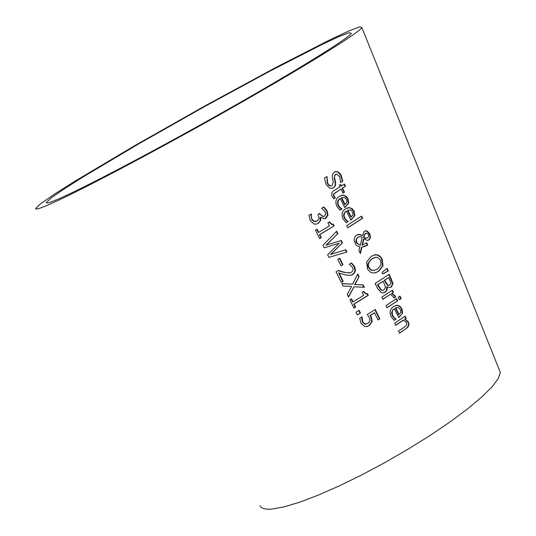 <?xml version="1.0" encoding="UTF-8"?>
<svg xmlns="http://www.w3.org/2000/svg" width="536" height="536" viewBox="0 0 536 536"><rect width="100%" height="100%" fill="white"/><g stroke="black" fill="none" stroke-linecap="round" stroke-linejoin="round"><path stroke-width="0.8" d="M374.53 312.823L370.403 315.416L371.254 316.91L372.219 321.466L369.271 325.587L366.229 326.598L364.661 326.464L361.003 323.255L359.723 318.23L362.014 316.823L362.906 322.143L365.103 323.999L368.138 323.262L369.947 320.876L369.304 317.634L367.254 314.505L375.247 309.493L379.843 318.826L378.048 319.965L374.53 312.823L374.115 312.917L369.987 315.51L370.838 317.004L371.81 321.553L368.855 325.68L366.959 326.511M374.892 309.714L379.428 318.92L377.987 319.838M361.666 317.037L362.49 322.237L364.688 324.092L366.309 324.005M379.843 318.826L379.428 318.92M370.403 315.416L369.987 315.51M365.103 323.999L364.688 324.092M362.142 319.356L361.726 319.449M362.095 316.99L361.686 317.084M340.333 198.575L338.424 200.457L337.854 203.191L338.504 205.328L340.306 207.687L342.035 208.953L340.005 210.226L336.889 206.373C334.987 202.018 335.817 198.655 339.375 196.276L343.047 195.104L345.955 196.062L348.045 198.668L348.708 203.171L344.748 207.566L340.333 198.575L339.382 199.09L337.995 200.625L337.439 203.137L338.102 205.462L339.904 207.821L341.626 209.087L339.925 210.152M340.983 195.473L343.087 195.265L345.043 195.881L347.636 198.802L348.3 203.305L344.702 207.465M342.189 197.496L341.325 197.831L344.688 204.685L346.893 202.447L346.517 199.472L344.407 197.409L341.734 197.697L345.097 204.558M341.734 197.697L341.325 197.831M340.306 207.687L339.904 207.821M341.968 208.832L341.566 208.96M342.035 208.953L341.626 209.087M348.708 203.171L348.3 203.305M327 176.672L327.724 183.225L329.285 185.356L331.161 185.932L332.092 185.577L333.271 182.046L332.394 178.501L332.26 174.83L334.297 172.09L336.059 171.513L338.189 172.036L340.065 173.61L341.184 175.399L342.799 181.128L340.568 182.542L339.65 176.572L336.447 174.079L334.786 175.239L334.43 177.302L335.616 182.428L335.603 185.034L334.504 187.051L331.911 188.404L329.674 188.149L326.096 184.444L324.448 178.019L326.92 176.505L327.322 183.359L329.251 185.744L331.349 185.892M334.893 171.781L336.742 171.775L338.31 172.492L340.775 175.54L342.397 181.269L340.528 182.448M335.911 174.247L335.268 174.522L334.156 178.173L335.241 182.743L335.141 185.416L334.069 187.232L332.481 188.277M342.799 181.128L342.397 181.269M346.477 211.097L344.568 212.98L344.012 215.72L344.655 217.844L346.45 220.202L348.172 221.462L346.149 222.735L343.04 218.896C341.151 214.554 341.975 211.184 345.526 208.799L349.238 207.62L352.098 208.584L354.169 211.164L354.825 215.66L350.879 220.061L346.477 211.097L345.519 211.606L343.877 213.71L343.589 215.66L344.253 217.971L346.048 220.323L347.77 221.589L346.068 222.654M347.207 207.961L349.278 207.78L351.194 208.397L353.753 211.291L354.417 215.787L350.832 219.961M348.38 209.991L347.462 210.346L350.819 217.187L353.016 214.949L352.641 211.975L350.537 209.918L347.871 210.213L351.227 217.06M347.871 210.213L347.462 210.346M346.45 220.202L346.048 220.323M348.112 221.335L347.71 221.462M348.172 221.462L347.77 221.589M354.825 215.66L354.417 215.787M341.412 185.925L344.447 184.009L345.519 186.193L342.491 188.116L344.46 192.143L342.98 193.081L341.003 189.047L333.854 193.918L334.062 196.189L335.348 197.851L333.667 198.89L331.73 195.56L331.878 192.705L333.305 191.03L339.931 186.856L339.208 185.382L340.695 184.444L341.412 185.925L341.01 186.059L340.333 184.672M344.085 184.237L345.11 186.334L342.082 188.25L344.052 192.277L342.933 192.987M345.519 186.193L345.11 186.334M342.491 188.116L342.082 188.25M344.46 192.143L344.052 192.277M335.348 197.851L333.6 198.816M335.288 197.724L334.946 197.985M333.854 193.918L333.452 194.052L333.66 196.323L334.886 197.858M341.003 189.047L333.452 194.052M361.231 216.383L362.242 218.454L347.717 227.733M362.658 218.326L347.763 227.834L346.692 225.649L361.592 216.149L362.658 218.326L362.242 218.454M362.336 235.599L364.333 231.257L365.579 230.802L367.12 231.003L369.76 233.723L370.497 237.267L369.585 239.458L367.482 240.51L363.917 238.882L362.43 245.16L366.658 242.728L367.763 244.986L361.974 247.116L360.4 253.535L358.946 250.587L359.891 246.895L357.807 246.232L355.964 244.818L354.128 240.577L354.611 237.361L356.601 235.096L359.743 234.42L362.336 235.599L358.504 234.386M357.606 234.587L358.095 234.507M367.12 231.003L366.711 231.13L369.344 233.843L370.101 236.523L369.552 239.083L367.763 240.463M364.909 230.962L366.711 231.13M361.974 247.116L361.565 247.237L360.145 253.025M367.763 244.986L363.87 246.868M366.302 242.962L367.348 245.099M362.43 245.16L362.021 245.28L363.502 239.002L363.917 238.882M362.195 237.133L359.964 236.57L358.236 237.18L356.929 238.466L356.38 239.84L356.829 242.815L360.259 245.347L362.195 237.133M359.046 236.778L356.487 238.647L355.911 241.28L356.42 242.929L360.259 245.347M364.48 234.721L364.058 237.361L366.302 238.332L368.5 237.046L368.56 234.4L366.517 233.086L364.065 234.848L363.649 237.482L365.632 238.466L366.604 238.286M366.041 238.346L365.632 238.466M364.058 237.361L363.649 237.482M365.961 233.227L364.065 234.848M373.961 254.948L377.605 255.049L380.466 257.166L381.733 259.183L382.583 265.916L378.228 271.497L375.307 272.891M374.805 257.474L371.984 258.761C367.971 262.385 366.879 265.374 368.714 267.725L371.08 270.204L374.55 270.358M369.123 267.618L371.133 269.91L373.766 270.479L377.485 269.025L381.016 264.851L380.594 260.127L377.31 257.28L376.058 257.213L372.393 258.647C368.527 261.896 367.441 264.885 369.123 267.618M377.619 254.801L380.225 256.335L382.155 259.069L382.999 265.802L378.644 271.39L374.155 273.079L370.751 272.382L368.058 269.789L367.435 268.677L366.711 261.883L371.234 256.275L375.488 254.647L377.203 254.915M382.999 265.802L382.583 265.916M387.173 286.673L387.227 289.353L386.081 291.477L383.173 292.924L381.116 292.529L377.532 288.388L375.126 283.497L389.19 274.238L393.029 283.578L391.374 287.035L389.846 287.577L386.758 286.78L386.443 290.492L385.297 291.919L383.582 292.87M388.835 274.479L392.607 283.685L390.952 287.142L390.134 287.544M387.24 286.626L386.758 286.78M393.029 283.578L392.607 283.685M383.16 281.253L377.887 284.696L381.297 290.01L382.697 290.371L383.99 289.869L385.518 287.041L383.16 281.253L377.471 284.804L380.882 290.11L382.811 290.358M377.887 284.696L377.471 284.804M381.297 290.01L380.882 290.11M388.754 277.534L384.714 280.221L387.716 285.092L388.687 285.366L389.96 284.851L390.972 283.021L388.754 277.534L384.299 280.328L387.3 285.192L388.774 285.36M384.714 280.221L384.299 280.328M386.778 268.643L387.937 271.015L382.744 273.869M388.359 270.908L382.784 273.963L382.027 272.415L387.119 268.369L388.359 270.908L387.937 271.015M397.638 300.743L387.052 307.771L386 305.62L396.593 298.599L397.638 300.743L386.985 307.637M396.238 298.84L397.223 300.843M392.097 290.378L393.082 292.388L391.541 293.42L394.911 296.133L395.28 297.031L393.826 298.009M390.483 294.304L382.892 299.296L381.833 297.145L392.446 290.137L393.498 292.288L391.957 293.319L395.334 296.026L395.702 296.931L393.893 298.15L393.35 296.83L390.483 294.304L382.825 299.168M393.498 292.288L393.082 292.388M391.957 293.319L391.541 293.42M395.702 296.931L395.28 297.031M402.57 313.138L398.737 317.6L394.422 308.796C392.379 309.225 391.789 311.47 392.654 315.536L394.409 317.835L396.097 319.047L394.121 320.354L391.072 316.609C389.216 312.347 390.02 308.991 393.478 306.545L396.834 305.292L398.335 305.446L400.238 306.445L401.913 308.689L402.57 313.138L398.67 317.459M395.729 305.48L398.342 305.681L400.472 307.195L401.491 308.79L402.154 313.238M394.422 308.796L392.506 310.257L391.575 312.877L392.238 315.63L393.993 317.928L395.682 319.141L394.007 320.247M396.097 319.047L395.682 319.141M396.037 318.92L395.622 319.014M394.409 317.835L393.993 317.928M400.807 312.475L400.432 309.527L398.375 307.537L395.36 307.992L398.65 314.706L400.807 312.475M396.62 307.537L395.36 307.992M395.776 307.892L399.065 314.612M399.642 296.348L400.761 298.639L399.347 299.604M401.183 298.539L399.414 299.745L398.221 297.312L399.997 296.106L401.183 298.539L400.761 298.639M403.621 320.046L395.689 325.332L394.63 323.195L405.176 316.14L406.221 318.277L405.082 319.054L408.392 321.922L408.981 324.615L407.916 327.235L399.534 333.164L398.483 331.027L404.559 326.973L406.683 324.99L406.482 322.478L403.199 320.133L395.615 325.198M405.082 319.054L404.66 319.141L407.97 322.015L408.566 324.18L408.278 325.995L406.59 328.213L399.461 333.024M406.221 318.277L404.66 319.141M404.827 316.374L405.799 318.371M319.362 213.623L322.953 216.671L323.577 216.504M310.92 214.085L311.724 219.459L313.942 221.542L316.039 221.435M320.756 217.274L320.716 220.33L318.351 223.324L316.133 224.128L313.929 223.981L310.297 220.604L308.964 215.251L311.362 214.038C311.443 217.824 311.697 219.586 312.126 219.331L314.344 221.415L317.339 220.865L319.155 218.42L317.949 214.474L319.717 213.408L320.099 214.186L323.349 216.544L324.488 216.115L325.741 214.166L325.178 211.767L321.667 208.249L323.878 206.903L327.067 210.849L327.992 215.043L325.868 218.346L324.448 218.862L320.756 217.274L320.2 217.495L320.32 220.457L317.949 223.452L316.816 223.988M323.563 207.097L326.665 210.983L327.59 215.171L324.823 218.789M311.362 214.038L310.967 214.166M314.344 221.415L313.942 221.542M320.716 220.33L320.32 220.457M320.602 217.368L320.2 217.495M327.992 215.043L327.59 215.171M318.712 232.343L329.432 225.87L327.885 222.728L329.312 221.857L332.22 224.443L333.238 224.108L334.122 225.904L319.811 234.574L321.332 237.649L319.657 238.654L315.483 230.192L317.151 229.194L318.712 232.343L318.31 232.463L316.796 229.408M321.332 237.649L319.617 238.56M319.811 234.574L319.409 234.701L320.93 237.776M334.122 225.904L319.409 234.701M332.863 224.276L333.72 226.031M328.957 222.072L331.817 224.571L332.461 224.403M345.412 249.883L346.517 252.121L328.903 257.36L327.63 254.788L339.161 243.223L324.206 247.853L322.947 245.3L336.682 231.23L337.854 233.602L326.042 245.18L341.258 240.51L342.41 242.848L330.451 254.526L345.814 249.763L346.919 252.007L346.517 252.121M340.856 240.637L342.002 242.969M336.38 231.552L337.445 233.723M339.161 243.223L324.206 247.846M337.854 233.602L326.444 245.059M342.41 242.848L330.853 254.406M346.919 252.007L328.903 257.36M342.966 264.704L341.03 265.883L337.814 259.364L339.75 258.185L342.966 264.704L340.976 265.776M339.395 258.399L342.558 264.811M339.02 272.884L343.194 281.326L341.305 282.465L336.065 271.866L338.377 270.466L344.3 272.268L349.325 272.965L351.603 272.208L353.137 270.144L352.728 267.658L349.298 264.255L351.502 262.888L354.591 266.714L355.214 268.348L355.388 270.747L354.37 273.152L352.869 274.472L349.928 275.491L345.439 274.888L338.618 272.992L342.785 281.434L341.251 282.358M351.194 263.082L354.182 266.828L355.013 270.519L353.854 273.4L350.805 275.35M338.115 270.626L343.891 272.375L350.008 272.858M343.194 281.326L342.785 281.434M352.621 284.16L357.78 274.05L359.066 276.656L355.013 284.515L363.127 284.904L364.339 287.356L354.035 286.767L348.534 297.105L347.248 294.499L351.616 286.412L343.087 286.07L341.868 283.611L352.621 284.16L341.935 283.738M354.035 286.767L348.367 296.763M363.127 284.904L362.718 285.005L363.864 287.323M355.013 284.515L362.718 285.005M359.066 276.656L354.604 284.623M357.546 274.512L358.658 276.764M367.073 293.715L367.91 295.416L353.74 304.2L355.234 307.235L353.928 308.033M363.22 291.571L365.9 294.003L366.477 293.882M351.174 299.008L352.648 301.996L353.063 301.895L363.683 295.343L362.155 292.241L363.569 291.356L366.309 293.902L367.448 293.54L368.319 295.316L367.91 295.416M368.319 295.316L354.149 304.1L355.649 307.135L353.988 308.146L349.867 299.798L351.529 298.793L353.063 301.895M354.149 304.1L353.74 304.2M355.649 307.135L355.234 307.235M360.447 313.064L357.351 314.96L355.998 312.22L359.093 310.324L360.447 313.064L357.291 314.84M358.745 310.538L360.038 313.158M46.525 205.63C38.994 208.785 35.363 209.744 35.637 208.504L40.709 203.687L54.317 194.26L75.388 180.927L134.348 145.866L205.248 105.733L274.921 67.945L330.37 39.584L348.99 30.927L359.823 26.8L361.927 27.644C358.068 33.507 300.783 68.903 225.241 111.568C149.792 154.201 72.172 194.95 46.525 205.63M498.916 368.915L500.363 372.513L498.138 378.751L491.773 387.113L481.382 397.357L467.258 409.142L449.858 422.067L429.785 435.641L407.796 449.349L384.721 462.668L361.478 475.057L338.96 486.052L318.042 495.224L299.503 502.252L284.006 506.902L272.067 509.053C265.246 509.615 261.226 508.517 260.014 505.736M56.749 199.7C49.547 202.729 46.083 203.653 46.351 202.474L51.088 197.978L63.777 189.195L83.435 176.746L138.543 143.976L204.886 106.416L270.084 71.06L321.901 44.562L339.275 36.482L349.378 32.636L351.348 33.413C347.75 38.9 294.244 71.951 223.854 111.709C153.551 151.447 81.023 189.543 56.749 199.7M371.254 316.91L370.838 317.004M372.219 321.466L371.81 321.553M369.271 325.587L368.855 325.68M362.906 322.143L362.49 322.237M338.504 205.328L338.102 205.462M345.74 206.936L345.338 207.064M348.045 198.668L347.636 198.802M327.724 183.225L327.322 183.359M341.184 175.399L340.775 175.54M333.58 187.794L333.178 187.928M335.549 182.066L335.141 182.207M334.558 178.032L334.156 178.173M335.67 174.381L335.268 174.522M344.655 217.844L344.253 217.971M351.871 219.432L351.469 219.559M354.169 211.164L353.753 211.291M334.062 196.189L333.66 196.323M335.844 192.277L335.442 192.411M359.743 234.42L359.334 234.54M369.76 233.723L369.344 233.843M366.845 245.575L366.436 245.696M369.023 239.927L368.607 240.048M358.236 237.18L357.827 237.301M356.829 242.815L356.42 242.929M365.525 233.455L365.117 233.575M372.393 258.647L371.984 258.761M382.155 259.069L381.733 259.183M378.644 271.39L378.228 271.497M385.23 292.174L384.815 292.274M391.394 278.747L390.972 278.854M391.374 287.035L390.952 287.142M378.791 286.539L378.376 286.639M387.716 285.092L387.3 285.192M385.974 282.787L385.558 282.894M395.334 296.026L394.911 296.133M401.913 308.689L401.491 308.79M399.702 316.95L399.287 317.044M392.654 315.536L392.238 315.63M406.429 328.555L406.007 328.642M408.392 321.922L407.97 322.015M312.126 219.331L311.724 219.459M320.099 214.186L319.697 214.313M318.351 223.324L317.949 223.452M325.868 218.346L325.466 218.474M327.067 210.849L326.665 210.983M354.591 266.714L354.182 266.828M352.869 274.472L352.46 274.579M344.3 272.268L343.891 272.375M365.512 324.146L365.927 324.052M341.854 195.285L342.256 195.151M330.759 186.066L331.161 185.932M335.315 171.688L335.717 171.547M348.058 207.787L348.46 207.66M365.163 230.922L365.579 230.802M366.302 238.332L365.887 238.453M373.773 270.479L373.358 270.593M375.079 254.761L375.495 254.647M382.697 290.371L382.282 290.472M388.687 285.366L388.265 285.474M396.412 305.393L396.834 305.292M315.342 221.623L315.744 221.495M322.953 216.671L323.349 216.544M331.817 224.571L332.22 224.443M348.916 273.079L349.325 272.965M365.9 294.003L366.309 293.902M500.363 372.513L361.927 27.644M46.706 202.95L46.351 202.474"/></g></svg>
